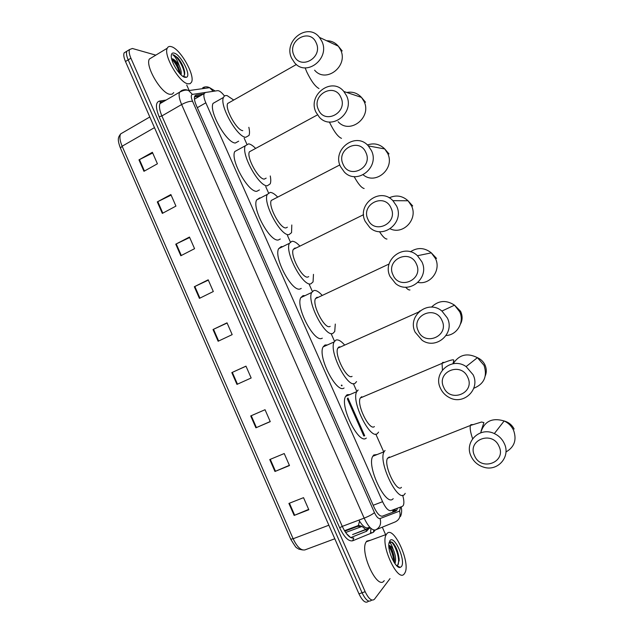<?xml version="1.0" encoding="UTF-8"?>
<svg xmlns="http://www.w3.org/2000/svg" width="634" height="634" viewBox="0 0 634 634"><rect width="100%" height="100%" fill="white"/><g stroke="black" fill="none" stroke-linecap="round" stroke-linejoin="round"><path stroke-width="0.95" d="M224.499 96.035C221.71 92.374 219.404 90.583 217.597 90.662L205.44 92.493L204.148 93.578C203.459 95.512 204.021 98.595 205.828 102.819L382.579 501.692C385.599 508.032 388.365 511.012 390.861 510.639L402.336 506.384L403.295 505.472C404.238 503.396 404.032 499.988 402.677 495.265M390.861 510.639L402.336 506.384M195.066 98.817L194.432 98.92M363.821 436.002L347.313 398.794M341.536 385.781L341.306 385.258M383.871 452.224L375.803 434.084M356.514 390.718L353.344 383.594M334.316 340.807L331.32 334.086M312.277 291.252L309.305 284.579M290.356 241.974L287.44 235.428M268.507 192.847L265.733 186.618M246.816 144.077L244.177 138.149M203.427 93.99L196.057 95.124L194.709 96.241C194.004 98.191 194.543 101.266 196.342 105.474L374.068 507.263C377.087 513.588 379.877 516.551 382.421 516.147L395.854 511.083L396.821 510.172L397.375 508.246M394.435 509.348L393.865 511.281L392.89 512.193L382.262 516.203M390.021 578.604L374.44 599.241C371.833 601.507 368.742 598.995 365.16 591.712L130.905 58.209C129.249 54.302 128.789 51.417 129.526 49.563L132.379 48.485L155.805 55.142M186.721 85.004L189.17 90.535M382.294 527.171L385.916 535.358M371.96 600.097L371.358 600.303C368.734 602.569 365.636 600.065 362.062 592.79L128.195 59.865C126.538 55.966 126.079 53.082 126.824 51.219L128.829 49.991M347.947 398.009L364.708 435.756M194.606 96.511L200.716 95.56M371.358 600.303C368.734 602.569 365.636 600.065 362.062 592.79L128.195 59.865C126.538 55.966 126.079 53.082 126.824 51.219L129.526 49.563M368.861 601.159L368.291 601.357C365.644 603.631 362.537 601.135 358.963 593.86L125.484 61.522C123.828 57.623 123.376 54.738 124.129 52.868L126.142 51.631M175.761 244.185L189.471 237.045L194.567 248.679L180.817 255.756L175.761 244.185L176.26 243.931L181.308 255.502M157.303 201.897L170.871 194.535L175.935 206.105L162.328 213.404L157.303 201.897L157.803 201.644L162.819 213.143M138.965 159.871L152.382 152.295L157.414 163.786L143.958 171.307L138.965 159.871L139.456 159.609L144.441 171.037M231.814 372.602L245.976 366.143L251.159 377.999L236.957 384.394L231.814 372.602L232.321 372.372L237.465 384.164M250.723 415.944L265.044 409.715L270.258 421.642L255.906 427.807L250.723 415.944M269.759 459.547L284.23 453.548L289.484 465.554L274.966 471.482L269.759 459.547M288.906 503.42L303.535 497.666L308.821 509.744L294.152 515.434L288.906 503.42M194.329 286.726L208.19 279.808L213.317 291.521L199.417 298.376L194.329 286.726L194.836 286.481L199.916 298.131M213.016 329.529L227.02 322.841L232.179 334.625L218.128 341.25L213.016 329.529L213.515 329.292L218.635 341.013M227.107 323.039L213.515 329.292M208.332 280.133L194.836 286.481M308.663 509.379L294.152 515.434M289.381 465.324L274.966 471.482M270.219 421.539L255.906 427.807M246 366.206L232.321 372.372M152.691 152.992L139.456 159.609M171.125 195.113L157.803 201.644M189.669 237.496L176.26 243.931M386.851 533.733C393.579 524.675 411.252 563.658 404.714 573.184L404.468 573.556C398.231 584.017 379.647 543.869 386.352 534.43L386.851 533.733M384.228 580.633C377.523 591.181 359.113 551.35 366.27 541.801L366.801 541.087L370.581 540.216M394.261 562.635L394.467 559.394C393.524 552.285 391.638 547.721 388.808 545.7M388.808 545.47C390.1 545.406 391.55 546.682 393.151 549.306C395.616 554.909 396.218 559.695 394.966 563.674M400.173 567.43C395.822 568.944 387.62 551.62 388.888 543.607L389.91 540.644C394.372 534.454 406.18 561.098 401.401 566.614L400.173 567.43L396.702 565.465L397.875 564.918L399.151 559.196C398.16 551.366 395.806 545.668 392.105 542.11L389.046 542.656M388.999 542.862L389.118 542.759C390.267 542.371 391.614 544.551 393.151 549.306M394.467 559.394L394.388 561.399C393.825 555.463 392.169 550.352 389.411 546.064M397.637 566.574L397.962 566.178M399.151 561.05L399.127 559.854C398.39 552.88 396.424 547.324 393.223 543.179M393.809 561.898C393.31 555.891 391.646 550.684 388.832 546.294M398.16 564.585C400.411 557.207 393.389 540.54 389.926 541.808M499.013 446.328C492.277 430.098 466.767 440.115 474.565 455.719C481.071 471.847 506.82 462.178 499.013 446.328M471.086 456.25C463.89 442.049 479.795 426.302 494.338 433.585C498.855 435.709 502.176 439.005 504.292 443.491C510.988 456.813 497.508 471.95 483.544 467.123C477.822 465.269 473.669 461.647 471.086 456.25M389.371 456.948L387.509 458.287C383.285 465.015 396.884 493.371 401.441 487.332M405.221 493.355L404.555 494.33C397.97 503.444 377.84 461.647 384.077 451.773L385.044 450.481M393.191 498.641C386.328 507.834 366.286 466.228 372.792 456.274L373.798 454.966L377.159 454.53M467.765 377.365C461.084 361.277 435.994 371.889 443.713 387.326C450.164 403.319 475.492 393.048 467.765 377.365M440.448 388.277C432.57 372.871 451.82 356.34 466.117 366.595L473.107 374.742C480.564 389.458 463.43 405.594 449.276 397.526C445.282 395.434 442.342 392.359 440.448 388.277M361.752 396.686L360.294 398.001C356.308 404.524 369.567 431.334 374.401 426.555M378.561 432.111L377.484 433.49C370.494 440.749 350.864 401.219 356.744 391.654L358.147 390.021M366.293 438.046C359.034 445.393 339.467 406.045 345.609 396.401L347.067 394.752L349.936 394.554M441.977 320.471C435.36 304.502 410.602 315.597 418.258 330.9C424.661 346.774 449.641 336.012 441.977 320.471M415.159 332.192C406.925 316.112 428.093 299.105 441.93 311.056L447.374 318.022C455.267 333.547 435.923 350.237 422.054 340.228L415.159 332.192M340.624 346.909L338.976 346.933L337.803 348.161C334.015 354.485 347.02 380.162 352.068 376.358M356.562 381.605L355.135 383.245C347.82 389.062 328.563 351.204 334.158 341.924L335.925 340.078C338.104 339.341 340.878 340.838 344.238 344.579M344.072 388C336.519 393.912 317.309 356.245 323.15 346.877L324.98 345.007L327.398 344.967M416.403 264.029C409.833 248.179 385.417 259.758 393.009 274.926C399.357 290.689 424.003 279.435 416.403 264.029M390.076 276.551C381.589 260.003 404.127 242.568 417.465 255.732L421.856 261.763C430.05 277.866 409.081 295.016 395.632 283.572L390.076 276.551M318.213 297.338L316.897 297.298L315.47 298.63C311.865 304.748 324.648 329.403 329.894 326.518L330.179 326.391M335.291 324.061L334.728 331.534L332.937 333.357C325.329 337.819 306.412 301.467 311.722 292.472L313.87 290.499C316.001 290.087 318.648 291.577 321.818 294.984M322.318 338.176L322.009 338.31C314.179 342.867 295.293 306.697 300.833 297.623L303.06 295.618L304.962 295.666M391.043 208.055C384.521 192.316 360.437 204.37 367.958 219.396C374.266 235.048 398.572 223.319 391.043 208.055M365.192 221.353C356.538 204.481 380.035 186.626 392.898 200.669L396.543 205.947C404.944 222.471 382.793 240.056 369.796 227.551L365.192 221.353M295.927 248.092L294.969 248.021L293.28 249.4C289.873 255.304 302.442 279.055 307.878 277.034L308.71 276.63M313.473 274.348L313.053 281.892L310.898 283.818C303.02 287.012 284.397 251.991 289.429 243.297L291.965 241.269C294.041 241.134 296.577 242.624 299.565 245.754M301.253 288.422L300.104 288.969C292.005 292.266 273.42 257.428 278.667 248.655L281.282 246.578L282.653 246.674M365.873 152.517C359.407 136.896 335.648 149.41 343.105 164.309C349.366 179.85 373.347 167.653 365.873 152.517M340.498 166.591C331.74 149.497 355.912 131.214 368.338 145.907L371.429 150.583C379.972 167.408 356.966 185.405 344.397 172.107L340.498 166.591M273.777 199.155L271.249 200.463C268.024 206.161 280.402 229.104 286.021 227.899L287.376 227.21M291.798 224.983L291.545 232.67L289.017 234.635C280.878 236.625 262.531 202.785 267.294 194.408L270.219 192.379C272.24 192.49 274.657 193.988 277.478 196.873M280.291 239.002L278.35 239.977C270.005 242.077 251.682 208.42 256.651 199.956L259.663 197.887L260.455 197.966M340.91 97.43C334.49 81.921 311.056 94.894 318.458 109.658C324.671 125.088 348.328 112.432 340.91 97.43M316.001 112.258C307.173 95.021 331.812 76.294 343.842 91.478L346.513 95.663C355.159 112.693 331.534 131.127 319.37 117.211L316.001 112.258M251.761 150.527L249.368 151.827C246.317 157.311 258.529 179.549 264.307 179.105L266.153 178.13M270.258 175.967C270.948 179.446 270.924 182.085 270.187 183.86L267.286 185.802C258.902 186.665 240.801 153.864 245.31 145.788L248.623 143.839C250.588 144.156 252.895 145.654 255.557 148.34M259.433 189.923L256.754 191.325C248.171 192.308 230.087 159.689 234.786 151.526L245.31 145.788M316.152 42.779C309.772 27.381 286.663 40.806 293.994 55.435C300.167 70.762 323.498 57.646 316.152 42.779M291.703 58.352C282.827 41.02 307.767 21.849 319.457 37.398L321.803 41.178C330.512 58.352 306.452 77.221 294.644 62.837L291.703 58.352M248.845 127.299C249.669 130.921 249.717 133.639 248.988 135.462L245.715 137.301C237.092 137.102 219.213 105.212 223.469 97.446C224.159 95.829 225.395 95.227 227.178 95.639L233.708 100.045M238.653 141.184L235.309 143.022C226.504 142.943 208.626 111.227 213.072 103.374L216.471 101.44M229.896 102.209L227.638 103.485C224.753 108.763 236.815 130.382 242.759 130.659M171.37 46.678C180.357 48.842 195.383 75.462 191.516 82.206L190.073 83.72L187.799 83.807C179.248 82.626 163.279 55.087 167.265 48.216C168.01 46.591 169.381 46.084 171.37 46.678M173.74 92.596L172.218 94.149L169.864 94.3C161.044 93.309 145.083 66.055 149.331 59.057L152.398 57.203M180.238 74.067L180.064 71.999C178.289 65.516 175.713 61.165 172.337 58.938L171.632 58.78L172.543 58.819C174.707 59.644 176.957 61.989 179.287 65.865C181.039 69.708 181.625 72.712 181.047 74.86M184.93 77.332C180.088 76.524 170.966 62.37 171.267 56.022C171.323 53.581 172.305 52.614 174.223 53.121C180.928 54.635 191.619 75.779 186.451 77.285L184.93 77.332M182.846 76.31L183.186 76.246C184.542 75.731 184.993 74.099 184.534 71.325C183.488 66.491 181.237 61.981 177.782 57.789L173.692 54.904L172.725 54.778L173.558 55.38C175.713 57.369 177.623 60.864 179.287 65.865M180.222 73.298C178.614 67.481 175.99 62.695 172.353 58.946M184.534 71.325L184.629 71.911C183.488 66.689 181.205 61.981 177.782 57.789M179.668 73.457C178.003 67.608 175.356 62.837 171.719 59.16M183.797 76.888L183.971 76.492M184.248 75.383C185.429 69.154 176.3 54.262 172.725 54.778M369.677 527.116L368.203 527.789C365.517 528.51 362.418 525.951 358.892 520.118M369.741 527.187L368.584 527.639M393.001 509.887L392.747 512.248M373.188 505.266L382.579 501.692M197.317 107.685L205.828 102.819M371.564 532.592L370.525 533.337L370.938 528.368M213.523 91.272L192.403 94.395C190.858 94.949 190.913 97.256 192.57 101.313L374.44 512.613C376.461 516.845 378.332 518.826 380.051 518.549L399.563 511.107L400.522 507.065M202.737 87.754C204.964 86.541 207.263 86.517 209.624 87.674L213.151 91.272M375.344 529.992L373.41 532.267L352.67 540.786C348.565 541.626 344.23 537.283 339.673 527.765L159.134 116.767C155.481 107.622 155.536 102.407 159.308 101.115L166.108 100.061M365.16 591.712L358.963 593.86M130.905 58.209L125.484 61.522M380.051 518.549C381.494 523.89 379.972 527.686 375.502 529.937C372.015 530.595 368.235 526.664 364.162 518.136L342.273 526.371C346.315 534.827 350.15 538.694 353.788 537.965L352.67 540.786M399.563 511.107C400.95 516.163 399.507 519.769 395.228 521.909L375.938 529.755M203.879 87.833L205.107 88.3M162.993 101.884L159.974 103.643C158.904 106.29 159.538 110.395 161.892 115.943L342.273 526.371L339.673 527.765M374.44 512.613C372.451 514.356 369.028 516.203 364.162 518.136L181.633 104.539L161.892 115.943L159.134 116.767M192.57 101.313C189.772 101.06 186.127 102.137 181.633 104.539C179.256 98.952 178.558 94.846 179.541 92.231L181.467 90.678C183.805 89.402 186.206 89.378 188.686 90.599L192.403 94.395M159.308 101.115L161.25 102.272M373.822 530.024L373.41 532.267M370.462 527.932L352.567 534.581L370.161 527.631M395.093 509.102L395.457 511.012M392.89 512.193L395.854 511.083M195.01 95.734L196.057 95.124M359.533 521.188L358.273 525.887L344.801 531.229M350.729 537.608L366.634 531.229L368.917 528.502M369.067 528.059L369.25 527.377M328.856 525.214L293.13 538.749L290.737 539.193L120.42 148.079L122.132 146.216L293.13 538.749C297.069 546.976 301.007 550.692 304.954 549.892L334.8 538.773M121.633 133.33L120.611 133.925C119.343 136.651 119.85 140.748 122.132 146.216L154.482 127.632M344.761 531.173L357.513 526.402L362.038 526.442L345.633 532.512M350.673 537.577L346.283 533.416M366.634 531.229L365.866 529.644M365.699 529.39L362.038 526.442L358.654 525.404L344.484 530.713M251.238 415.714L256.421 427.585M270.274 459.333L275.489 471.268M289.429 503.214L294.675 515.228M505.94 451.987C514.396 447.113 516.94 439.885 513.58 430.304C511.575 426.072 508.428 422.957 504.149 420.976C492.008 417.394 484.194 421.341 480.699 432.808M472.726 424.59L470.848 424.669L470.412 425.462C469.739 428.037 470.468 432.451 472.623 438.72M473.764 388.285C484.13 384.006 487.562 376.366 484.051 365.358L477.426 357.671C467.226 352.575 459.143 354.588 453.175 363.734M444.347 362.45L442.706 362.379L442.056 363.377L442.437 369.987M446.098 335.513C457.185 335.053 464.722 321.993 459.674 311.754L454.515 305.168C446.13 299.724 438.459 300.381 431.492 307.133M420.009 310.858L418.599 312.11M418.028 282.447C430.47 284.967 441.359 270.243 435.487 258.553L431.318 252.855C424.495 247.522 417.521 247.173 410.388 251.809M405.641 287.178C407.511 289.318 408.954 290.237 409.976 289.944M390.211 228.834C403.208 235.214 418.274 219.095 411.482 205.765L408.027 200.764C402.328 195.684 396.052 194.709 389.189 197.84M379.465 231.64C382.659 236.593 385.163 239.058 386.978 239.042M363.195 174.818C375.669 185.445 395.362 168.438 387.659 153.365L384.727 148.942C379.742 144.045 373.973 142.721 367.419 144.988M354.137 176.577C358.162 183.931 361.499 187.91 364.146 188.512M338.12 121.72C349.706 134.899 372.229 117.496 364.019 101.369L361.483 97.406C357.449 93.063 352.544 91.415 346.782 92.469M329.371 121.982L329.561 122.402C333.991 131.539 337.962 136.857 341.48 138.347M314.623 70.184C325.868 83.831 348.827 66.031 340.553 49.761L338.326 46.179C335.22 42.565 331.336 40.75 326.661 40.75M305.12 67.846L306.777 71.935C311.199 81.065 315.264 86.596 318.973 88.538M393.627 511.638L394.086 509.482M199.821 96.075L194.503 96.915M364.336 435.899L347.654 398.31M342.083 385.749L341.774 385.06M194.456 99.166L204.148 93.578M393.865 511.281L396.821 510.172M400.474 516.472C401.75 513.706 401.988 510.489 401.163 506.82M215.156 91.027L209.624 87.674L188.686 90.599C186.483 89.584 183.44 90.131 179.541 92.231L159.974 103.643L160.307 102.09L163.485 101.591M120.365 147.96C116.854 138.426 118.487 137.15 120.611 133.925L149.806 116.981M302.577 549.947L298.804 549.131L296.736 547.784C296.522 548.355 294.533 545.517 290.76 539.257M124.129 52.868L126.824 51.219M386.352 534.43L366.27 541.801M399.151 559.196L399.127 559.854M514.126 429.028C511.979 424.907 508.65 422.22 504.149 420.976L494.338 433.585M384.077 451.773L372.792 456.274M387.509 458.287L470.412 425.462L481.578 422.014L483.908 422.601L481.079 431.041M485.327 375.732C486.769 372.063 486.587 368.322 484.788 364.518C483.156 361.404 480.699 359.121 477.426 357.671L466.117 366.595M356.744 391.654L345.609 396.401M360.294 398.001L442.056 363.377C450.156 360.08 454.079 359.082 453.817 360.389L452.93 363.773M460.506 323.966C462.606 320.051 462.63 315.819 460.569 311.262L454.515 305.168L441.93 311.056M334.158 341.924L323.15 346.877M337.803 348.161L418.686 312.031M436.541 258.41L431.318 252.855L417.465 255.732M311.722 292.472L300.833 297.623M315.47 298.63L389.102 263.998M412.686 205.963L408.027 200.764L392.898 200.669M289.429 243.297L278.667 248.655M293.28 249.4L363.575 214.664M389.014 153.911L384.727 148.942L368.338 145.907M267.294 194.408L256.651 199.956M271.249 200.463L339.84 164.919M365.517 102.24L361.483 97.406L343.842 91.478M249.368 151.827L317.468 114.881M342.194 50.958L338.326 46.179L319.457 37.398M223.469 97.446L213.072 103.374M227.638 103.485L296.403 64.486M183.186 76.246L186.451 77.285M167.265 48.216L149.331 59.057M180.064 71.999L180.143 72.474"/></g></svg>
